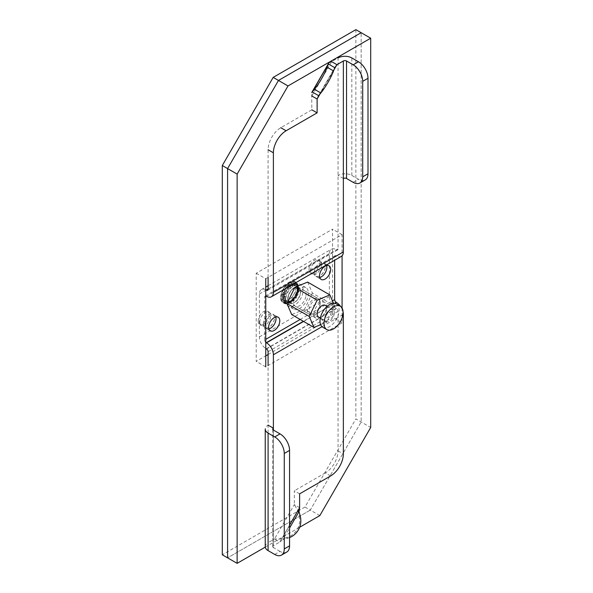 <?xml version="1.0" encoding="UTF-8"?>
<svg xmlns="http://www.w3.org/2000/svg" width="593" height="593" viewBox="0 0 593 593"><rect width="100%" height="100%" fill="white"/><g stroke="black" fill="none" stroke-linecap="round" stroke-linejoin="round"><path stroke-width="0.44" stroke-dasharray="2.96 2.22" d="M259.786 321.984A7.739 4.47 120 0 0 261.387 325.527A7.739 4.47 120 0 0 269.126 321.058A7.739 4.47 120 0 0 269.126 312.126A7.739 4.47 120 0 0 263.166 314.201A7.739 4.47 120 0 0 259.786 321.984M258.2 321.065A7.739 4.47 120 0 0 259.801 324.608A7.739 4.47 120 0 0 267.532 320.146A7.739 4.47 120 0 0 267.532 311.206A7.739 4.47 120 0 0 261.572 313.282A7.739 4.47 120 0 0 258.2 321.065M309.027 269.682A7.739 4.47 120 0 0 310.636 273.225A7.739 4.47 120 0 0 318.367 268.762A7.739 4.47 120 0 0 318.367 259.83A7.739 4.47 120 0 0 312.407 261.898A7.739 4.47 120 0 0 309.027 269.682M310.621 270.601A7.739 4.47 120 0 0 312.222 274.144A7.739 4.47 120 0 0 319.961 269.682A7.739 4.47 120 0 0 319.961 260.742A7.739 4.47 120 0 0 313.993 262.818A7.739 4.47 120 0 0 310.621 270.601M275.767 316.973A7.739 4.47 120 0 0 274.418 315.179A7.739 4.47 120 0 0 268.459 317.255A7.739 4.47 120 0 0 265.078 325.038A7.739 4.47 120 0 0 266.68 328.581A7.739 4.47 120 0 0 268.866 328.863M263.492 324.126A7.739 4.47 -60 0 1 266.865 316.336A7.739 4.47 -60 0 1 272.824 314.268A7.739 4.47 -60 0 1 272.824 323.2A7.739 4.47 -60 0 1 265.093 327.662A7.739 4.47 -60 0 1 263.492 324.126M326.595 265.575A7.739 4.47 120 0 0 325.253 263.803A7.739 4.47 120 0 0 319.286 265.872A7.739 4.47 120 0 0 315.913 273.662A7.739 4.47 120 0 0 317.514 277.198A7.739 4.47 120 0 0 319.753 277.472M314.32 272.743A7.739 4.47 -60 0 1 317.7 264.952A7.739 4.47 -60 0 1 323.659 262.884A7.739 4.47 -60 0 1 323.659 271.816A7.739 4.47 -60 0 1 315.928 276.279A7.739 4.47 -60 0 1 314.32 272.743M319.82 515.614L310.28 510.106L361.159 421.971L361.159 32.704L361.159 421.971L310.28 510.106L304.987 507.045L355.867 418.91L370.699 427.479M355.867 29.65L355.867 418.91M304.987 507.045L222.301 554.789M282.72 295.892A8.999 5.196 120 0 0 284.588 300.006A8.999 5.196 120 0 0 293.579 294.817A8.999 5.196 120 0 0 293.579 284.425A8.999 5.196 120 0 0 286.649 286.842A8.999 5.196 120 0 0 282.72 295.892M288.013 298.946A8.999 5.196 -60 0 1 291.941 289.895A8.999 5.196 -60 0 1 298.872 287.486A8.999 5.196 -60 0 1 298.872 297.871A8.999 5.196 -60 0 1 289.881 303.06A8.999 5.196 -60 0 1 288.013 298.946M310.28 510.106L227.586 557.843L310.28 510.106M299.621 507.675L294.328 504.613L274.5 538.963L279.792 542.017L282.891 539.563L281.801 538.926L274.5 538.963L268.095 542.662L268.095 365.533M299.621 493.843L294.328 490.789L294.328 504.613L297.953 510.951L299.042 511.581M289.562 525.101L279.792 542.017L273.388 545.716L273.388 430.044L273.388 547.554A2.246 1.297 180 0 1 272.728 546.635A2.246 1.297 180 0 1 273.388 545.716M328.663 63.236L338.062 57.936L338.062 248.882A2.246 1.297 60 0 1 337.595 249.912A2.246 1.297 60 0 1 336.468 249.801L268.095 289.013M268.095 277.398L268.095 149.74A17.99 10.385 120 0 1 280.815 127.71L311.822 109.801L311.718 92.59M314.253 272.78A7.872 4.544 120 0 0 315.884 276.382A7.872 4.544 120 0 0 323.756 271.839A7.872 4.544 120 0 0 323.756 262.751A7.872 4.544 120 0 0 317.685 264.863A7.872 4.544 120 0 0 314.253 272.78M263.366 324.193A7.872 4.544 120 0 0 264.997 327.796A7.872 4.544 120 0 0 272.869 323.252A7.872 4.544 120 0 0 272.869 314.164A7.872 4.544 120 0 0 266.806 316.269A7.872 4.544 120 0 0 263.366 324.193M285.633 300.325A12.371 7.138 120 0 0 288.191 305.988A12.371 7.138 120 0 0 300.562 298.842A12.371 7.138 120 0 0 300.562 284.558A12.371 7.138 120 0 0 291.03 287.879A12.371 7.138 120 0 0 285.633 300.325M290.918 303.379A12.371 7.138 -60 0 1 296.322 290.933A12.371 7.138 -60 0 1 305.855 287.62A12.371 7.138 -60 0 1 305.855 301.896A12.371 7.138 -60 0 1 293.483 309.042A12.371 7.138 -60 0 1 290.918 303.379M330.627 475.942L325.342 472.888A17.99 10.385 120 0 0 338.062 450.85L338.062 311.318A2.246 1.297 -120 0 0 336.468 308.56L336.238 308.427A9.733 5.619 60 0 1 329.36 296.507L329.36 253.648A9.733 5.619 60 0 1 331.376 249.186A9.733 5.619 60 0 1 336.238 249.668M325.342 472.888L294.328 490.789M343.34 178.515L338.047 175.454A9.733 5.619 180 0 1 351.827 175.439L358.461 179.271A13.491 7.791 -120 0 0 365.206 179.938M274.729 554.44L280.022 551.379A13.491 7.791 -120 0 0 286.767 552.053M280.022 551.379L273.388 547.554M273.395 428.19L268.103 425.137A9.733 5.619 0 0 0 265.241 429.124M265.241 546.635A9.733 5.619 180 0 1 268.095 542.662M341.338 256.398A9.733 5.619 60 0 1 336.468 255.917L336.238 255.783A2.246 1.297 -120 0 0 335.119 255.672A2.246 1.297 -120 0 0 334.652 256.702L334.652 260.253M340.567 306.373A9.733 5.619 60 0 1 343.073 311.962M265.753 289.784A9.733 5.619 -120 0 0 261.409 289.584A9.733 5.619 -120 0 0 259.393 294.039L259.393 336.906A9.733 5.619 -120 0 0 265.753 348.499M265.753 295.974A2.246 1.297 -120 0 0 265.153 296.063A2.246 1.297 -120 0 0 264.686 297.093L264.686 339.959L265.753 339.344M265.753 342.309A2.246 1.297 60 0 1 264.686 339.959M289.562 537.592A17.99 17.731 -60 0 1 287.538 538.281L282.891 539.563L289.562 528.015M287.538 538.281L286.441 537.643A17.99 17.731 120 0 0 299.161 515.614L300.258 516.244M286.441 537.643L281.801 538.926L297.953 510.951L299.161 515.614M268.095 354.518L332.54 317.307L332.54 229.172L256.213 273.24L256.213 361.374L265.753 355.867M342.079 308.041L342.079 322.814L332.54 317.307M256.213 273.24L265.753 278.747L342.079 234.68L342.079 255.813M342.079 234.68L332.54 229.172M342.079 322.814L265.753 366.882L256.213 361.374M265.279 547.102L299.635 527.266M326.632 307.685A8.999 5.196 120 0 0 324.838 302.474A8.999 5.196 120 0 0 315.839 307.663A8.999 5.196 120 0 0 315.839 318.056A8.999 5.196 120 0 0 322.34 316.076A8.999 5.196 120 0 0 326.632 307.685M305.958 295.751A8.999 5.196 120 0 0 304.165 290.54A8.999 5.196 120 0 0 295.173 295.729A8.999 5.196 120 0 0 295.173 306.121A8.999 5.196 120 0 0 301.674 304.142A8.999 5.196 120 0 0 305.958 295.751M336.305 303.905A13.491 7.791 -60 0 1 339.003 311.725A13.491 7.791 -60 0 1 332.569 324.312A13.491 7.791 -60 0 1 322.814 327.277M334.282 313.653A6.745 3.892 120 0 0 332.932 309.746A6.745 3.892 120 0 0 326.187 313.638A6.745 3.892 120 0 0 326.187 321.428A6.745 3.892 120 0 0 331.064 319.946A6.745 3.892 120 0 0 334.282 313.653M325.305 305.336A6.745 3.892 -60 0 1 326.654 309.249A6.745 3.892 -60 0 1 323.43 315.543A6.745 3.892 -60 0 1 318.56 317.025M307.626 282.083L312.385 293.12L334.652 305.973L333.488 303.282M312.385 293.12L304.424 309.368L326.691 322.221L334.652 305.973M304.424 309.368L291.704 314.579M320.657 324.69L326.691 322.221M288.065 302.556L288.361 301.4L288.932 301.733L288.45 303.631L287.308 302.964L287.494 302.23L288.065 302.556A10.274 5.93 -60 0 1 286.664 302.489L286.085 302.163L285.737 302.89A11.089 6.404 -60 0 1 285.107 302.689L285.455 301.956L286.034 302.289L286.589 301.14L287.16 301.474L286.249 303.349L285.107 302.689M288.45 303.631A11.089 6.404 120 0 0 289.206 303.49L289.688 301.592L289.117 301.266L288.821 302.423L288.25 302.089L288.065 302.83A11.089 6.404 -60 0 1 287.308 302.964M289.206 303.49L288.065 302.83M288.932 301.733A8.999 5.196 120 0 0 289.688 301.592M286.249 303.349A11.089 6.404 120 0 0 286.879 303.557L287.79 301.674L287.22 301.348L286.664 302.489M286.879 303.557L285.737 302.89M287.16 301.474A8.999 5.196 120 0 0 287.79 301.674M284.514 301.036L285.27 300.028L285.841 300.354L284.603 302.007L283.454 301.348L283.936 300.703L284.514 301.036A10.274 5.93 -60 0 1 283.869 299.717L283.298 299.383L282.735 299.873A11.089 6.404 -60 0 1 282.542 299.094L284.551 298.168L285.122 298.501L283.684 299.754L282.542 299.094M284.603 302.007A11.089 6.404 120 0 0 285.04 302.534L286.278 300.881L285.707 300.547L284.951 301.555L284.373 301.222L283.891 301.867A11.089 6.404 -60 0 1 283.454 301.348M285.04 302.534L283.891 301.867M285.841 300.354A8.999 5.196 120 0 0 286.278 300.881M283.684 299.754A11.089 6.404 120 0 0 283.884 300.532L285.315 299.28L284.744 298.954L283.869 299.717M283.884 300.532L282.735 299.873M285.122 298.501A8.999 5.196 120 0 0 285.315 299.28M283.602 296.211L285.077 296.107L283.602 296.819L282.461 296.159L283.602 296.211A10.274 5.93 -60 0 1 283.995 294.195L282.898 293.906A11.089 6.404 -60 0 1 283.217 292.875L285.722 293.439L284.366 293.535L283.217 292.875M283.602 296.819A11.089 6.404 120 0 0 283.536 297.775L285.011 297.063L282.394 297.115A11.089 6.404 -60 0 1 282.461 296.159M283.536 297.775L282.394 297.115M285.077 296.107A8.999 5.196 120 0 0 285.011 297.063M284.366 293.535A11.089 6.404 120 0 0 284.04 294.565L285.396 294.469L283.995 294.195M284.04 294.565L282.898 293.906M285.722 293.439A8.999 5.196 120 0 0 285.396 294.469M285.737 290.125L286.975 290.778L285.737 290.125A10.274 5.93 -60 0 1 286.997 288.257L286.152 287.501A11.089 6.404 -60 0 1 286.856 286.656L288.702 288.413L286.856 286.656M285.885 290.244A11.089 6.404 120 0 0 285.344 291.237L284.195 290.577A11.089 6.404 -60 0 1 284.736 289.584M285.344 291.237L284.195 290.577M286.975 290.778A8.999 5.196 120 0 0 286.434 291.771M287.998 287.316A11.089 6.404 120 0 0 287.294 288.161L287.998 289.258L286.997 288.257M287.294 288.161L286.152 287.501M288.702 288.413A8.999 5.196 120 0 0 287.998 289.258M289.999 285.337L290.726 286.612L290.481 285.063L289.332 284.403L289.999 285.337A10.274 5.93 -60 0 1 291.6 284.41L291.03 284.084L291.126 283.365A11.089 6.404 -60 0 1 291.912 283.069L292.238 285.226L292.809 285.552L293.053 283.728L291.912 283.069M290.481 285.063A11.089 6.404 120 0 0 289.688 285.67L289.933 287.22L288.546 285.011A11.089 6.404 -60 0 1 289.332 284.403M289.688 285.67L288.546 285.011M290.726 286.612A8.999 5.196 120 0 0 289.933 287.22M293.053 283.728A11.089 6.404 120 0 0 292.267 284.032L292.023 285.856L291.452 285.529L291.6 284.41M292.267 284.032L291.126 283.365M292.809 285.552A8.999 5.196 120 0 0 292.023 285.856M294.602 283.869L294.172 285.033L294.743 285.366L295.455 283.454L294.306 282.794L294.032 283.536L294.602 283.869A10.274 5.93 -60 0 1 295.87 284.277L295.292 283.943L295.722 283.246A11.089 6.404 -60 0 1 295.774 283.276A11.089 6.404 -60 0 1 296.263 283.61L295.833 284.306L296.411 284.64L295.744 285.73L296.315 286.063L297.404 284.277L296.263 283.61M295.455 283.454A11.089 6.404 120 0 0 294.751 283.417L294.046 285.329L293.468 285.003L293.602 282.757A11.089 6.404 -60 0 1 294.306 282.794M294.751 283.417L293.602 282.757M294.743 285.366A8.999 5.196 120 0 0 294.046 285.329M297.404 284.277A11.089 6.404 120 0 0 296.915 283.936A11.089 6.404 120 0 0 296.863 283.906L295.774 285.693L295.203 285.366L295.87 284.277M296.863 283.906L295.722 283.246M296.315 286.063A8.999 5.196 120 0 0 295.87 285.752A8.999 5.196 120 0 0 295.774 285.693M297.604 286.337L296.774 287.242L297.345 287.568L298.702 286.1L297.56 285.441L297.034 286.011L297.604 286.337A10.274 5.93 -60 0 1 297.997 287.901L297.427 287.575L297.997 287.19A11.089 6.404 -60 0 1 298.064 288.065L297.486 288.457L298.064 288.784L297.16 289.391L297.73 289.725L299.213 288.732L298.064 288.065M298.702 286.1A11.089 6.404 120 0 0 298.383 285.441L297.026 286.908L296.456 286.582L297.286 285.678L296.708 285.352L297.241 284.781A11.089 6.404 -60 0 1 297.56 285.441M298.383 285.441L297.241 284.781M297.345 287.568A8.999 5.196 120 0 0 297.026 286.908M299.213 288.732A11.089 6.404 120 0 0 299.146 287.85L297.664 288.843L297.093 288.509L297.997 287.901M299.146 287.85L297.997 287.19M297.73 289.725A8.999 5.196 120 0 0 297.664 288.843M297.73 291.712L296.856 291.964L297.427 292.29L298.865 291.882L297.723 291.222L297.16 291.378L297.73 291.712A10.274 5.93 -60 0 1 297.093 293.772L296.522 293.439L297.004 293.528A11.089 6.404 -60 0 1 296.567 294.551L295.9 294.662L296.47 294.995L297.708 295.21L296.567 294.551M298.865 291.882A11.089 6.404 120 0 0 299.065 290.874L297.056 290.955L297.931 290.703L297.36 290.37L297.916 290.214A11.089 6.404 -60 0 1 297.723 291.222M299.065 290.874L297.916 290.214M297.427 292.29A8.999 5.196 120 0 0 297.627 291.282M297.708 295.21A11.089 6.404 120 0 0 298.146 294.187L297.093 293.772M298.146 294.187L297.004 293.528M296.47 294.995A8.999 5.196 120 0 0 296.908 293.972M294.943 297.716L295.87 298.361L294.943 297.716A10.274 5.93 -60 0 1 293.535 299.406L292.964 299.072L293.15 299.598A11.089 6.404 -60 0 1 292.393 300.332L292.482 299.324L293.053 299.65L293.535 300.992L292.393 300.332M295.87 298.361A11.089 6.404 120 0 0 296.5 297.434L295.351 296.774A11.089 6.404 -60 0 1 294.721 297.701M296.5 297.434L295.351 296.774M294.958 297.538A8.999 5.196 120 0 0 295.588 296.611M293.535 300.992A11.089 6.404 120 0 0 294.291 300.258L293.809 298.916L293.238 298.583L293.535 299.406M294.291 300.258L293.15 299.598M293.053 299.65A8.999 5.196 120 0 0 293.809 298.916M287.494 302.23A10.274 5.93 -60 0 1 286.085 302.163M285.455 301.956A10.274 5.93 -60 0 1 285.092 301.778A10.274 5.93 -60 0 1 284.373 301.222M283.936 300.703A10.274 5.93 -60 0 1 283.298 299.383M283.098 298.605A10.274 5.93 -60 0 1 282.965 296.841M283.031 295.885A10.274 5.93 -60 0 1 283.424 293.861M283.75 292.838A10.274 5.93 -60 0 1 284.625 290.785M285.166 289.792A10.274 5.93 -60 0 1 286.426 287.931M287.131 287.086A10.274 5.93 -60 0 1 288.643 285.611M289.428 285.003A10.274 5.93 -60 0 1 291.03 284.084M291.815 283.78A10.274 5.93 -60 0 1 293.327 283.506M294.032 283.536A10.274 5.93 -60 0 1 295.292 283.943M295.833 284.306A10.274 5.93 -60 0 1 296.708 285.352M297.034 286.011A10.274 5.93 -60 0 1 297.427 287.575M297.486 288.457A10.274 5.93 -60 0 1 297.36 290.37M297.16 291.378A10.274 5.93 -60 0 1 296.522 293.439M296.085 294.469A10.274 5.93 -60 0 1 294.995 296.448M294.365 297.382A10.274 5.93 -60 0 1 292.964 299.072M292.208 299.806A10.274 5.93 -60 0 1 290.629 301.022L290.629 301.689A11.089 6.404 -60 0 1 289.829 302.148L289.829 301.481A10.274 5.93 -60 0 1 288.25 302.089M292.482 299.324A8.999 5.196 -60 0 1 291.2 300.31L291.2 301.355L290.629 301.022M292.779 300.14A10.274 5.93 -60 0 1 291.2 301.355M294.387 297.212A8.999 5.196 -60 0 1 293.238 298.583M295.9 294.662A8.999 5.196 -60 0 1 295.017 296.278M296.656 294.795A10.274 5.93 -60 0 1 295.573 296.782M296.856 291.964A8.999 5.196 -60 0 1 296.337 293.639M297.16 289.391A8.999 5.196 -60 0 1 297.16 289.54A8.999 5.196 -60 0 1 297.056 290.955M298.064 288.784A10.274 5.93 -60 0 1 297.931 290.703M296.774 287.242A8.999 5.196 -60 0 1 297.093 288.509M295.744 285.73A8.999 5.196 -60 0 1 296.456 286.582M296.411 284.64A10.274 5.93 -60 0 1 297.286 285.678M294.172 285.033A8.999 5.196 -60 0 1 295.203 285.366M292.238 285.226A8.999 5.196 -60 0 1 293.468 285.003M292.386 284.106A10.274 5.93 -60 0 1 293.898 283.832M290.147 286.278A8.999 5.196 -60 0 1 291.452 285.529M288.131 288.087A8.999 5.196 -60 0 1 289.362 286.886M287.701 287.412A10.274 5.93 -60 0 1 289.214 285.945M286.404 290.444A8.999 5.196 -60 0 1 287.427 288.932M285.151 293.105A8.999 5.196 -60 0 1 285.863 291.437M284.321 293.164A10.274 5.93 -60 0 1 285.196 291.111M284.507 295.781A8.999 5.196 -60 0 1 284.825 294.135M284.551 298.168A8.999 5.196 -60 0 1 284.44 296.737M283.669 298.931A10.274 5.93 -60 0 1 283.543 297.167M285.27 300.028A8.999 5.196 -60 0 1 284.744 298.954M286.589 301.14A8.999 5.196 -60 0 1 286.3 300.999A8.999 5.196 -60 0 1 285.707 300.547M286.034 302.289A10.274 5.93 -60 0 1 285.663 302.104A10.274 5.93 -60 0 1 284.951 301.555M288.361 301.4A8.999 5.196 -60 0 1 287.22 301.348M289.829 301.481L290.4 301.815A10.274 5.93 -60 0 1 288.821 302.423M290.4 301.815L290.4 300.77L290.97 301.103L290.97 302.815A11.089 6.404 120 0 0 291.771 302.348L291.771 300.636L291.2 300.31M291.771 302.348L290.629 301.689M290.97 302.815L289.829 302.148M290.97 301.103A8.999 5.196 120 0 0 291.771 300.636M290.4 300.77A8.999 5.196 -60 0 1 289.117 301.266M298.39 290.251A8.999 5.196 -60 0 1 294.469 299.302A8.999 5.196 -60 0 1 287.538 301.711A8.999 5.196 -60 0 1 287.538 291.326A8.999 5.196 -60 0 1 296.53 286.13A8.999 5.196 -60 0 1 298.39 290.251M320.087 303.698A7.865 4.544 -60 0 1 314.527 313.326A7.865 4.544 -60 0 1 308.968 310.117A7.865 4.544 -60 0 1 314.527 300.488A7.865 4.544 -60 0 1 320.087 303.698L320.087 302.771A8.999 5.196 120 0 0 318.226 298.657A8.999 5.196 120 0 0 309.227 303.846A8.999 5.196 120 0 0 309.227 314.238A8.999 5.196 120 0 0 313.727 313.793A8.999 5.196 120 0 0 320.087 302.771M300.51 291.467A8.999 5.196 -60 0 1 296.582 300.525A8.999 5.196 -60 0 1 289.651 302.934A8.999 5.196 -60 0 1 289.651 292.549A8.999 5.196 -60 0 1 298.642 287.353A8.999 5.196 -60 0 1 300.51 291.467M342.895 314.631L322.014 326.684M311.822 95.977L331.65 61.635M318.626 95.658L334.778 67.684M333.978 69.818L320.079 93.902M338.062 248.882L336.468 249.801M268.095 351.708L338.062 311.318M338.062 450.85L343.354 453.912M353.169 182.325L358.461 179.271M351.827 175.439L351.827 57.936M336.468 255.917L266.502 296.307M303.586 321.436L334.875 303.371M336.468 308.56L266.502 348.958M334.652 256.702L336.238 255.783M334.519 303.312L303.357 321.302M259.393 294.039L329.36 253.648M265.753 296.478L264.686 297.093M266.272 348.825L336.238 308.427M329.36 296.507L259.393 336.906M300.177 319.464L332.436 300.844M298.398 288.161A11.549 6.671 -60 0 1 286.145 303.401A11.549 6.671 -60 0 1 286.145 287.071A11.549 6.671 -60 0 1 298.398 288.161M298.398 287.694A12.127 6.997 -60 0 1 293.105 299.895A12.127 6.997 -60 0 1 283.758 303.142A12.127 6.997 -60 0 1 283.758 289.147A12.127 6.997 -60 0 1 295.885 282.142A12.127 6.997 -60 0 1 298.398 287.694M298.064 287.501A12.127 6.997 -60 0 1 292.772 299.702A12.127 6.997 -60 0 1 283.424 302.956A12.127 6.997 -60 0 1 283.424 288.954A12.127 6.997 -60 0 1 295.551 281.949A12.127 6.997 -60 0 1 298.064 287.501M297.249 287.501A11.549 6.671 -60 0 1 285.003 302.741A11.549 6.671 -60 0 1 285.003 286.412A11.549 6.671 -60 0 1 297.249 287.501M259.801 324.608L261.387 325.527M267.532 311.206L269.126 312.126M310.636 273.225L312.222 274.144M318.367 259.83L319.961 260.742M265.093 327.662L266.68 328.581M272.824 314.268L274.418 315.179M315.928 276.279L317.514 277.198M323.659 262.884L325.253 263.803M298.872 287.486L293.579 284.425M289.881 303.06L284.588 300.006M318.196 96.333L335.149 66.979M329.048 265.805L323.756 262.751M321.176 279.436L315.884 276.382M278.161 317.218L272.869 314.164M270.289 330.85L264.997 327.796M305.855 287.62L300.562 284.558M293.483 309.042L288.191 305.988M272.728 546.635L272.728 429.124M337.595 249.912L267.628 290.311M261.409 289.584L265.753 287.079M268.095 285.722L331.376 249.186M265.153 296.063L335.119 255.672M295.173 306.121L315.839 318.056M304.165 290.54L324.838 302.474M320.346 318.056L326.187 321.428M327.091 306.373L332.932 309.746M296.915 283.936L295.774 283.276M285.663 302.104L285.092 301.778M296.53 286.13L295.87 285.752M287.538 301.711L286.3 300.999M314.527 313.326L313.727 313.793M318.226 298.657L298.642 287.353M309.227 314.238L289.651 302.934M298.338 290.503C297.375 285.774 297.078 287.842 295.603 287.323C292.075 287.071 286.034 297.382 288.109 300.332L289.636 301.778C289.836 302.193 291.081 301.696 293.379 300.288C297.041 296.241 298.694 292.979 298.338 290.503M283.758 303.142C288.843 306.744 298.931 296.241 298.561 287.931C298.524 285.144 297.634 283.209 295.885 282.142L295.551 281.949C287.842 276.59 274.93 298.954 283.424 302.956L283.758 303.142"/><path stroke-width="0.89" d="M268.866 328.863A7.739 4.47 120 0 0 274.403 324.141A7.739 4.47 120 0 0 275.767 316.973M319.753 277.472A7.739 4.47 120 0 0 325.26 272.713A7.739 4.47 120 0 0 326.595 265.575M273.18 77.386L355.867 29.65L370.699 38.211L288.013 85.955L273.18 77.386L222.301 165.521L227.586 168.582L278.473 80.448L361.159 32.704L278.473 80.448L227.586 168.582L227.586 557.843L227.586 168.582L237.133 174.09L288.013 85.955M237.133 174.09L237.133 563.35L227.586 557.843L222.301 554.789L222.301 165.521M289.562 537.592A17.99 17.731 -60 0 0 300.258 516.244L299.042 511.581L299.621 507.675L299.621 493.843L330.627 475.942A17.99 10.385 -60 0 0 343.354 453.912L343.354 314.372L342.895 314.631M273.388 428.198L268.103 425.151L273.388 428.198L273.388 354.762A9.733 5.619 -120 0 0 266.502 342.843L266.272 342.71A2.246 1.297 60 0 1 265.753 342.309M273.395 428.205L273.388 428.213A2.246 1.297 180 0 0 272.728 429.124A2.246 1.297 180 0 0 273.388 430.044L273.388 428.213M331.65 61.635L336.943 64.689L334.778 67.684L328.389 63.992L328.663 63.236L311.718 92.59L312.237 91.974L318.626 95.658L317.114 99.031L311.822 95.977M333.978 69.818L336.943 64.689L343.354 60.99L343.354 251.943A9.733 5.619 60 0 1 341.338 256.398L271.372 296.789A9.733 5.619 -120 0 0 273.388 292.334L273.388 152.794A17.99 10.385 -60 0 1 286.108 130.764L280.815 127.71M320.079 93.902L317.114 99.031L317.114 112.863L286.108 130.764M343.354 178.508L343.354 178.508A2.246 1.297 0 0 1 346.534 178.493L353.169 182.325A13.491 7.791 60 0 0 359.914 182.992L365.206 179.938A13.491 7.791 -120 0 0 368.001 173.764L368.001 78.291A13.491 7.791 -120 0 0 358.461 61.761L351.827 57.936A9.733 5.619 0 0 0 338.062 57.936M319.545 275.834A7.872 4.544 -60 0 1 322.977 267.917A7.872 4.544 -60 0 1 329.048 265.805A7.872 4.544 -60 0 1 329.048 274.893A7.872 4.544 -60 0 1 321.176 279.436A7.872 4.544 -60 0 1 319.545 275.834M268.659 327.247A7.872 4.544 -60 0 1 272.098 319.33A7.872 4.544 -60 0 1 278.161 317.218A7.872 4.544 -60 0 1 278.161 326.306A7.872 4.544 -60 0 1 270.289 330.85A7.872 4.544 -60 0 1 268.659 327.247M317.114 112.863L311.822 109.801M268.095 277.398L268.095 289.28A2.246 1.297 60 0 1 267.628 290.311A2.246 1.297 60 0 1 266.502 290.199L266.272 290.066A9.733 5.619 -120 0 0 265.753 289.784M268.095 365.533L268.095 351.708A2.246 1.297 -120 0 0 266.502 348.958L266.272 348.825A9.733 5.619 -120 0 1 265.753 348.499M358.461 61.761L353.169 64.822A13.491 7.791 60 0 1 362.708 81.345L368.001 78.291M368.001 173.764L362.708 176.818L362.708 81.345M353.169 64.822L346.534 60.99A2.246 1.297 0 0 0 343.354 60.99M362.708 176.818A13.491 7.791 60 0 1 359.914 182.992M274.729 436.93A13.491 7.791 60 0 1 284.269 453.46L284.269 548.925A13.491 7.791 60 0 1 281.475 555.107A13.491 7.791 60 0 1 274.729 554.44L268.095 550.608A9.733 5.619 180 0 1 265.241 546.635L265.241 429.124A9.733 5.619 0 0 0 268.095 433.105L274.729 436.93L280.022 433.876L273.388 430.044M284.269 453.46L289.562 450.398A13.491 7.791 -120 0 0 280.022 433.876M289.562 450.398L289.562 545.871L284.269 548.925M281.475 555.107L286.767 552.053A13.491 7.791 -120 0 0 289.562 545.871M265.753 295.974A2.246 1.297 -120 0 1 266.272 296.174L266.502 296.307A9.733 5.619 -120 0 0 271.372 296.789M334.875 303.371L336.468 302.452A9.733 5.619 60 0 1 340.567 306.373M343.073 311.962A9.733 5.619 60 0 1 343.354 314.372M336.468 302.452L336.238 302.319A2.246 1.297 60 0 1 334.652 299.561L334.652 260.253M333.562 70.945L327.173 67.254A17.99 3.039 120 0 1 314.453 89.291L320.843 92.975A17.99 3.039 -60 0 0 333.562 70.945L334.778 67.684M320.843 92.975L318.626 95.658M327.173 67.254L328.389 63.992L312.237 91.974L314.453 89.291M370.699 38.211L370.699 427.479L319.82 515.614L299.635 527.266M265.753 355.867L268.095 354.518M342.079 255.813L342.079 308.041M265.753 366.882L265.753 278.747M237.133 563.35L265.279 547.102M326.795 329.567L322.814 327.277A13.491 7.791 -60 0 1 322.814 311.696A13.491 7.791 -60 0 1 336.305 303.905L340.286 306.196A13.491 7.791 120 0 0 326.787 313.986A13.491 7.791 120 0 0 326.795 329.567A13.491 7.791 120 0 0 336.542 326.602A13.491 7.791 120 0 0 342.976 314.016A13.491 7.791 120 0 0 340.286 306.196M320.346 318.056L318.56 317.025A6.745 3.892 -60 0 1 318.56 309.235A6.745 3.892 -60 0 1 325.305 305.336L327.091 306.373M313.971 327.432L291.704 314.579L286.945 303.534L294.906 287.286L317.173 300.14L309.212 316.388L313.971 327.432L320.657 324.69M286.945 303.534L309.212 316.388M294.906 287.286L307.626 282.083L329.893 294.936L317.173 300.14M333.488 303.282L329.893 294.936M299.042 511.581L289.562 528.015M289.562 525.101L299.621 507.675M322.014 326.684L273.388 354.762M273.388 292.334L343.354 251.943M268.095 149.74L273.388 152.794M346.534 60.99L346.534 178.493M268.095 433.105L268.095 550.608M266.502 290.199L268.095 289.28M266.502 342.843L303.586 321.436M336.238 302.319L334.519 303.312M303.357 321.302L266.272 342.71M268.095 289.013L266.272 290.066M266.272 296.174L265.753 296.478M265.753 339.344L300.177 319.464M332.436 300.844L334.652 299.561M265.753 287.079L268.095 285.722"/></g></svg>
